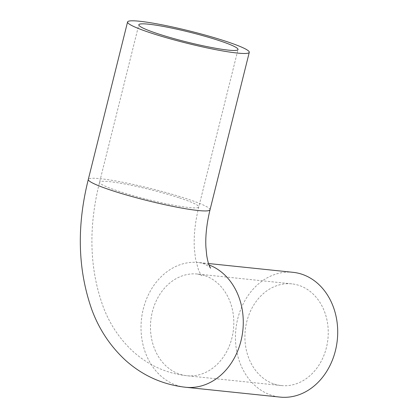 <?xml version="1.0" encoding="UTF-8"?>
<svg xmlns="http://www.w3.org/2000/svg" width="418" height="418" viewBox="0 0 418 418"><rect width="100%" height="100%" fill="white"/><g stroke="black" fill="none" stroke-linecap="round" stroke-linejoin="round"><path stroke-width="0.31" stroke-dasharray="2.09 1.57" d="M274.276 384.069A51.121 41.56 -84.1 0 0 281.283 385.558A51.121 41.56 -84.1 0 0 327.916 339.019A51.121 41.56 -84.1 0 0 291.874 283.869A51.121 41.56 -84.1 0 0 245.847 326.05A51.121 41.56 -84.1 0 0 274.276 384.069M293.075 272.327A62.721 50.996 -84.1 0 0 235.856 329.431A62.721 50.996 -84.1 0 0 280.081 397.1M178.773 197.677A51.121 5.105 14 0 0 127.438 184.505A51.121 5.105 14 0 0 99.568 182.227A51.121 5.105 14 0 0 119.569 191.512A51.121 5.105 14 0 0 170.899 204.684A51.121 5.105 14 0 0 198.769 206.962A51.121 5.105 14 0 0 178.773 197.677M204.449 275.525A51.121 41.56 -84.1 0 0 197.442 274.036A51.121 41.56 -84.1 0 0 151.415 316.217A51.121 41.56 -84.1 0 0 179.839 374.23A51.121 41.56 -84.1 0 0 186.851 375.725A51.121 41.56 -84.1 0 0 232.873 333.543A51.121 41.56 -84.1 0 0 204.449 275.525M210.029 209.768A62.721 6.26 14 0 0 185.487 198.378A62.721 6.26 14 0 0 122.505 182.217A62.721 6.26 14 0 0 88.308 179.421M209.021 264.949A62.721 50.996 -84.1 0 0 207.244 264.322A62.721 50.996 -84.1 0 0 198.644 262.494A62.721 50.996 -84.1 0 0 141.425 319.598A62.721 50.996 -84.1 0 0 185.649 387.267M291.874 283.869L197.442 274.036L199.229 274.422L201.727 275.739C201.528 276 200.447 274.041 198.482 269.871L195.587 259.264L194.427 249.609C193.539 236.823 194.992 222.606 198.769 206.962L238.025 49.517M281.283 385.558L186.851 375.725C166.939 373.478 149.43 365.776 134.33 352.614C121.042 340.691 110.974 326.228 104.113 309.221C89.53 270.864 88.015 228.536 99.568 182.227L138.823 24.782M210.552 268.225C210.317 267.243 207.741 265.629 202.824 263.387L198.644 262.494L208.535 263.523"/><path stroke-width="0.63" d="M158.824 34.067A51.121 5.105 -166 0 1 138.823 24.782A51.121 5.105 -166 0 1 189.657 32.196A51.121 5.105 -166 0 1 238.025 49.517A51.121 5.105 -166 0 1 210.155 47.239A51.121 5.105 -166 0 1 158.824 34.067M224.743 40.933A62.721 6.26 14 0 0 161.761 24.772A62.721 6.26 14 0 0 127.563 21.976A62.721 6.26 14 0 0 186.909 43.226A62.721 6.26 14 0 0 249.285 52.323A62.721 6.26 14 0 0 224.743 40.933M249.285 52.323L210.029 209.768A62.721 6.26 14 0 1 147.653 200.671A62.721 6.26 14 0 1 88.308 179.421C76.531 226.431 77.758 270.007 91.997 310.14C99.338 329.755 110.561 346.522 125.661 360.436C142.794 375.73 162.79 384.67 185.649 387.267L280.081 397.1A62.721 50.996 -84.1 0 0 336.553 345.346A62.721 50.996 -84.1 0 0 301.676 274.161A62.721 50.996 -84.1 0 0 293.075 272.327L208.535 263.523M185.649 387.267A62.721 50.996 -84.1 0 0 241.912 336.642A62.721 50.996 -84.1 0 0 209.021 264.949M88.308 179.421L127.563 21.976M210.029 209.768C206.701 223.588 205.327 236.045 205.907 247.142L206.711 255.408C207.359 259.385 208.091 262.457 208.911 264.631L210.552 268.225"/></g></svg>
